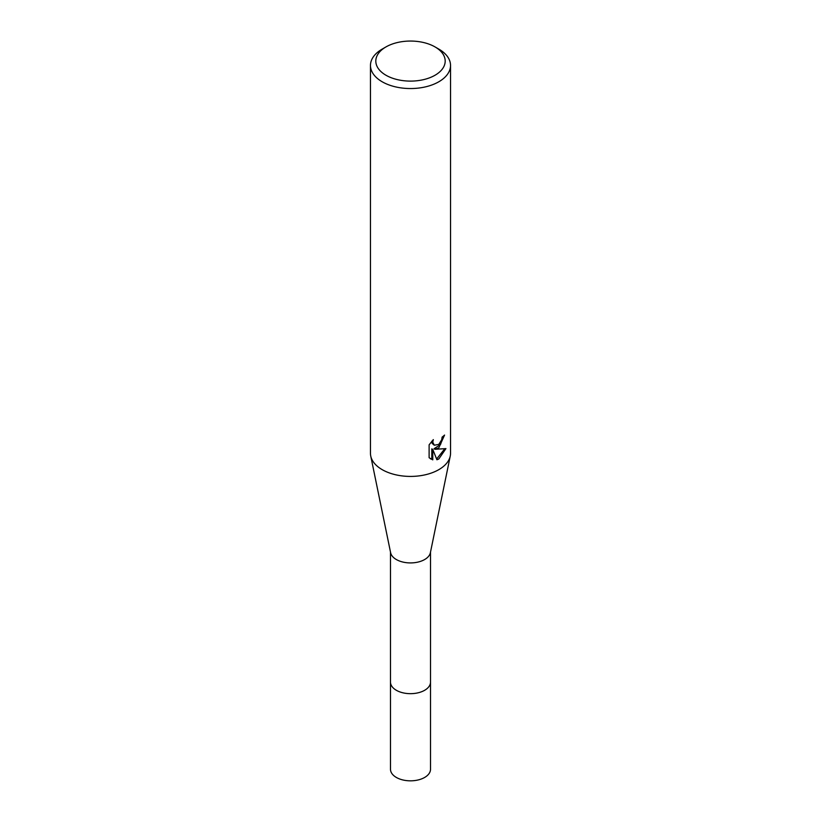 <?xml version="1.0" encoding="UTF-8"?>
<svg xmlns="http://www.w3.org/2000/svg" width="821" height="821" viewBox="0 0 821 821"><rect width="100%" height="100%" fill="white"/><g stroke="black" fill="none" stroke-linecap="round" stroke-linejoin="round"><path stroke-width="1.23" d="M435.038 46.92L438.804 49.096A40.034 23.111 180 0 1 450.534 65.434L450.534 453.315A40.034 23.111 180 0 1 450.257 456.035L430.378 552.728A20.012 11.556 180 0 1 417.058 562.282A20.012 11.556 180 0 1 396.348 559.542A20.012 11.556 180 0 1 390.622 552.728L370.743 456.035A40.034 23.111 180 0 1 370.466 453.315L370.466 65.434A40.034 23.111 180 0 1 382.196 49.096L385.973 46.92A34.698 20.032 180 0 1 385.973 46.92A34.698 20.032 180 0 1 435.038 46.92A34.698 20.032 180 0 1 435.027 75.245A34.698 20.032 180 0 1 385.973 75.245A34.698 20.032 180 0 1 385.962 46.92L382.196 49.096M430.512 552.051L430.512 682.107A20.012 11.556 180 0 1 424.652 690.287A20.012 11.556 180 0 1 402.844 692.791A20.012 11.556 180 0 1 390.488 682.107L390.488 769.277A20.012 11.556 180 0 0 402.844 779.95A20.012 11.556 180 0 0 424.652 777.446A20.012 11.556 180 0 0 430.512 769.277L430.512 682.107A20.012 11.556 180 0 1 418.156 692.791A20.012 11.556 180 0 1 396.348 690.287A20.012 11.556 180 0 1 390.488 682.107L390.488 552.051M450.257 456.035A40.034 23.111 180 0 1 438.804 469.653A40.034 23.111 180 0 1 382.196 469.653A40.034 23.111 180 0 1 370.743 456.035M438.804 447.866L434.976 449.303L445.936 448.605L438.804 458.98L436.926 459.77L432.77 449.415L432.77 459.863L429.116 457.718L429.116 444.828L433.324 439.615L432.759 442.17L434.309 445.228L438.804 444.397L441.698 439.779L442.119 437.1A40.034 23.111 0 0 0 444.561 435.068L438.804 447.866M450.534 65.434A40.034 23.111 180 0 1 438.804 81.782A40.034 23.111 180 0 1 395.178 86.79A40.034 23.111 180 0 1 370.466 65.434M443.514 435.992L440.508 444.541L434.022 448.759L434.976 449.303M434.309 445.228L432.205 443.453L431.815 441.205M430.368 458.785L431.815 459.308L431.815 448.861L432.77 449.415M436.628 459.011L444.684 448.892M431.815 459.308L432.77 459.863"/></g></svg>
